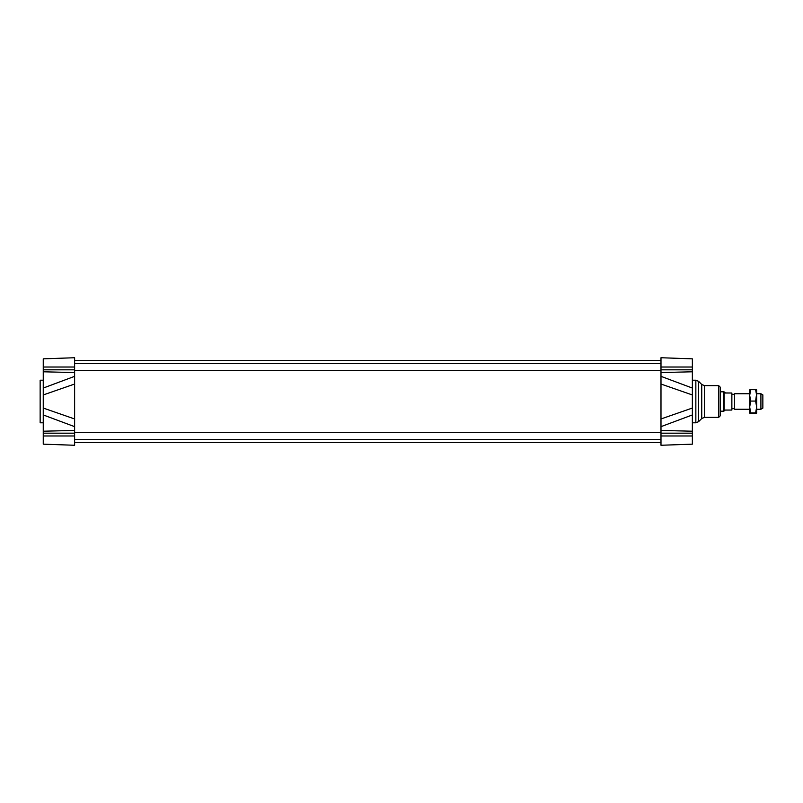 <?xml version="1.0" encoding="UTF-8"?>
<svg xmlns="http://www.w3.org/2000/svg" width="803" height="803" viewBox="0 0 803 803"><rect width="100%" height="100%" fill="white"/><g stroke="black" fill="none" stroke-linecap="round" stroke-linejoin="round"><path stroke-width="1.2" d="M74.619 445.263L43.252 444.169L74.619 445.263L43.252 444.169L74.619 445.263L74.619 357.736L43.252 358.831L43.252 394.956L74.619 384.035L74.619 376.346L43.252 388.06M692.367 388.06L660.989 376.346L660.989 426.654L692.367 414.94M660.989 357.736L692.357 358.831L660.989 357.736L692.357 358.831L660.989 357.736L660.989 367.031L692.357 367.031L692.357 358.831M692.357 408.044L660.989 418.965L660.989 445.263L692.357 444.169L692.357 367.031M692.357 394.956L660.989 384.035L660.989 367.031M660.989 445.263L692.357 444.169M720.251 411.186L720.251 391.814L723.784 391.814L723.784 411.186L720.251 411.186M718.695 385.621L718.695 417.379L720.251 415.834L720.251 387.166L718.695 385.621L704.482 385.621L704.482 417.379L701.742 418.514L701.742 384.486L698.59 381.335L698.59 421.665L695.85 422.8L695.85 380.2L692.357 380.2M43.252 444.169L43.252 414.94L74.619 426.654L74.619 418.965L43.252 408.044L43.252 394.956M43.252 427.086L43.252 425.008M43.252 408.044L43.252 414.94M74.619 357.736L43.252 358.831M43.252 422.8L40.15 422.8L40.15 380.2L43.252 380.2M760.913 409.249L762.85 408.125L762.85 394.875L760.913 393.751L760.913 409.249L756.657 409.249M760.913 393.751L756.657 393.751M749.681 393.751L734.524 393.751L734.524 409.249L749.681 409.249M734.524 409.249L734.524 393.751M724.728 392.015L724.115 392.015L724.115 410.985L725.28 410.052L731.864 410.052L731.864 393.008L725.28 393.008L724.728 392.015L725.28 393.008M725.28 392.948L731.864 393.008M749.681 409.44L749.681 393.56M749.681 413.123L749.681 406.991L750.715 412.903L749.681 413.123M749.681 389.887L750.715 389.676L749.681 395.377L749.681 389.877M756.657 395.377L755.613 389.676L756.657 389.877L756.657 406.991L755.613 401.078L756.657 393.56M756.657 413.113L755.613 412.903L756.657 406.991L756.657 413.113L749.681 413.113M749.681 395.377L750.715 401.078L749.681 406.991M750.715 412.903L755.613 412.903M750.715 401.078L755.613 401.078M750.715 389.676L755.613 389.676M660.989 369.822L692.357 369.822M660.989 372.562L692.357 371.789M660.989 430.438L692.357 431.211M660.989 433.178L692.357 433.178M660.989 435.969L692.357 435.969M74.619 367.031L43.252 367.031M74.619 369.822L43.252 369.822M74.619 372.562L43.252 371.789M74.619 433.178L43.252 433.178M74.619 430.438L43.252 431.211M74.619 435.969L43.252 435.969M74.619 370.474L660.989 370.474M74.619 363.588L660.989 363.588M74.619 439.412L660.989 439.412M74.619 432.526L660.989 432.526M74.619 442.553L660.989 442.553M74.619 360.447L660.989 360.447M695.85 422.8L692.357 422.8M695.85 380.2L698.59 381.335M701.742 418.514L698.59 421.665M701.742 384.486L704.482 385.621M718.695 417.379L704.482 417.379M734.193 394.333L731.864 394.333M734.193 408.667L731.864 408.667"/></g></svg>
